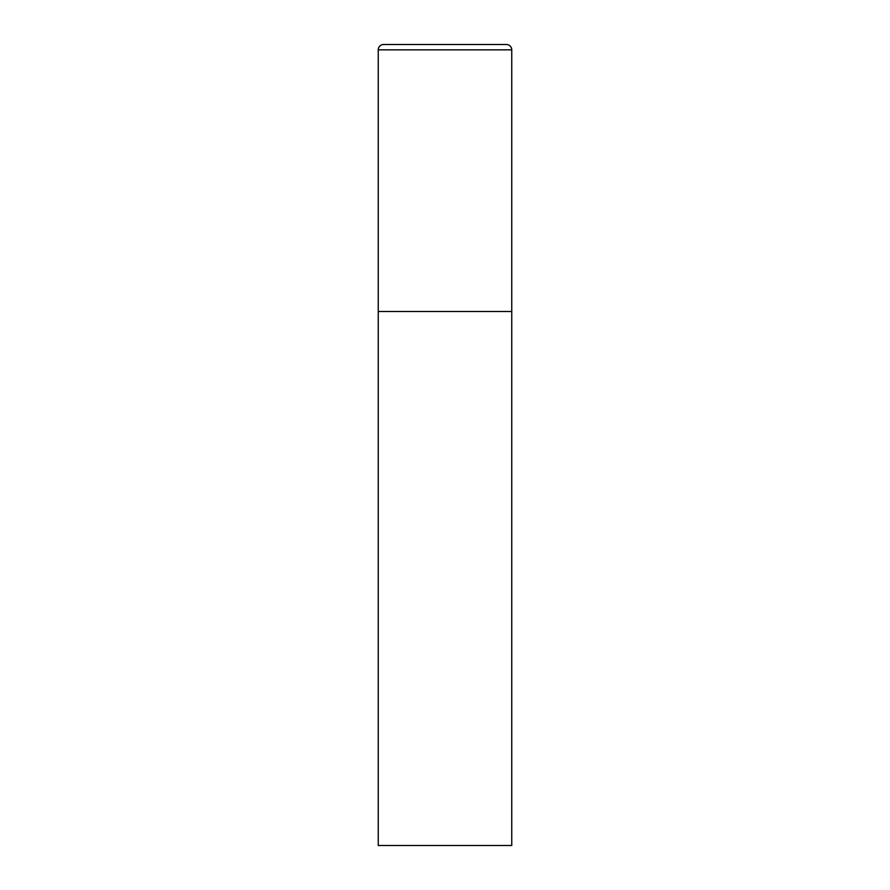 <?xml version="1.0" encoding="UTF-8"?>
<svg xmlns="http://www.w3.org/2000/svg" width="890" height="890" viewBox="0 0 890 890"><rect width="100%" height="100%" fill="white"/><g stroke="black" fill="none" stroke-linecap="round" stroke-linejoin="round"><path stroke-width="1.33" d="M378.25 49.84L378.25 845.5L511.75 845.5L511.75 311.5L378.25 311.5L511.75 311.5L511.75 49.84A5.34 5.34 0 0 0 506.41 44.5L383.59 44.5A5.34 5.34 0 0 0 378.25 49.84L511.75 49.84"/></g></svg>
